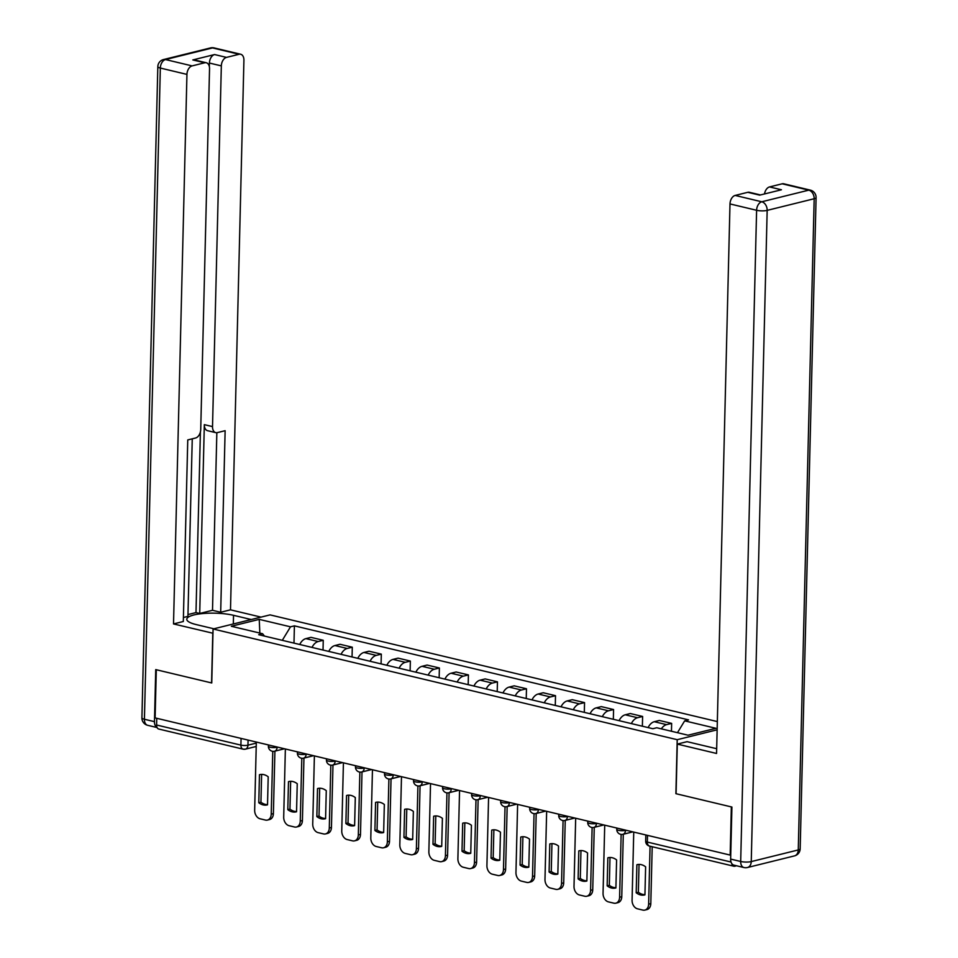 <?xml version="1.0" encoding="UTF-8"?>
<svg xmlns="http://www.w3.org/2000/svg" width="958" height="958" viewBox="0 0 958 958"><rect width="100%" height="100%" fill="white"/><g stroke="black" fill="none" stroke-linecap="round" stroke-linejoin="round"><path stroke-width="1.44" d="M717.338 721.578L270.06 614.88L213.071 628.987L677.21 739.696L675.893 793.679L731.349 806.911L730.176 855.087L155.124 717.913L156.298 669.738L211.754 682.97L213.071 628.987M256.217 746.462L245.428 749.144A4.994 3.628 -103.9 0 1 244.11 749.132A4.994 3.209 -76.6 0 1 243.069 749.144L158.765 729.038A4.994 3.209 -76.6 0 1 156.597 725.002L240.901 745.12A4.994 1.209 1.4 0 0 247.942 745.18L256.301 743.109M156.765 718.308L156.597 725.002M731.768 863.589A4.994 3.209 103.4 0 0 733.816 866.212A4.994 3.209 103.4 0 0 734.858 866.2L736.558 865.769M661.343 728.846A11.484 7.365 -76.6 0 1 666.576 724.643L671.642 723.386L659.355 720.464L654.29 721.709A11.484 7.365 103.4 0 0 648.111 727.589M671.45 731.253L671.642 723.386M631.37 723.589A11.484 7.365 -76.6 0 1 637.537 717.722L642.614 716.464L630.328 713.53L625.263 714.788A11.484 7.365 103.4 0 0 619.084 720.655M642.375 726.212L642.614 716.464M602.331 716.668A11.484 7.365 -76.6 0 1 608.51 710.788L613.575 709.543L601.301 706.609L596.223 707.866A11.484 7.365 103.4 0 0 590.056 713.734M613.336 719.29L613.575 709.543M573.303 709.746A11.484 7.365 -76.6 0 1 579.482 703.867L584.548 702.609L572.261 699.687L567.196 700.933A11.484 7.365 103.4 0 0 561.017 706.812M584.308 712.369L584.548 702.609M544.276 702.813A11.484 7.365 -76.6 0 1 550.443 696.945L555.508 695.688L543.234 692.754L538.168 694.011A11.484 7.365 103.4 0 0 531.989 699.891M555.281 705.435L555.508 695.688M515.236 695.891A11.484 7.365 -76.6 0 1 521.415 690.011L526.481 688.766L514.195 685.832L509.129 687.09A11.484 7.365 103.4 0 0 502.95 692.957M526.241 698.514L526.481 688.766M486.209 688.97A11.484 7.365 -76.6 0 1 492.388 683.09L497.453 681.833L485.167 678.911L480.102 680.168A11.484 7.365 103.4 0 0 473.923 686.036M497.214 691.592L497.453 681.833M457.17 682.036A11.484 7.365 -76.6 0 1 463.349 676.168L468.414 674.911L456.14 671.989L451.074 673.235A11.484 7.365 103.4 0 0 444.895 679.114M468.175 684.671L468.414 674.911M428.142 675.115A11.484 7.365 -76.6 0 1 434.321 669.247L439.387 667.989L427.1 665.056L422.035 666.313A11.484 7.365 103.4 0 0 415.856 672.181M439.147 677.737L439.387 667.989M399.115 668.193A11.484 7.365 -76.6 0 1 405.282 662.313L410.359 661.068L398.073 658.134L393.008 659.391A11.484 7.365 103.4 0 0 386.828 665.259M410.12 670.816L410.359 661.068M370.075 661.26A11.484 7.365 -76.6 0 1 376.255 655.392L381.32 654.134L369.034 651.212L363.968 652.458A11.484 7.365 103.4 0 0 357.801 658.338M381.08 663.894L381.32 654.134M341.048 654.338A11.484 7.365 -76.6 0 1 347.227 648.47L352.293 647.213L340.006 644.279L334.941 645.536A11.484 7.365 103.4 0 0 328.762 651.416M352.053 656.96L352.293 647.213M312.009 647.416A11.484 7.365 -76.6 0 1 318.188 641.537L323.253 640.291L310.979 637.357L305.913 638.615A11.484 7.365 103.4 0 0 299.734 644.483M323.026 650.039L323.253 640.291M677.474 732.69L684.671 720.847L715.937 728.308L688.024 735.205L656.757 727.757L652.853 728.715L258.696 634.699L262.6 633.729L231.333 626.269L259.235 619.371L290.502 626.819L282.299 640.327M684.671 720.847L688.574 719.877L294.405 625.861L290.502 626.819M717.135 729.816L677.21 739.696M293.986 643.117L294.405 625.861M264.468 636.076L262.6 633.729M259.834 633.07L259.235 619.371M639.034 864.415L638.351 892.233A15.591 11.352 76.1 0 0 644.938 894.64M652.194 846.74L650.805 903.634A7.484 5.449 76.1 0 1 647.021 909.561L644.854 910.1A7.484 5.449 -103.9 0 0 648.638 904.16L650.805 903.634M636.196 892.772A15.591 11.352 76.1 0 0 644.65 894.94A15.591 11.352 76.1 0 0 644.938 894.856L645.62 866.822A15.591 11.352 76.1 0 0 637.166 864.655A15.591 11.352 76.1 0 0 636.878 864.739L636.196 892.772L638.351 892.233M633.741 832.083L632.076 900.209A7.484 5.449 -103.9 0 0 637.489 908.807L642.878 910.1A7.484 5.449 -103.9 0 0 644.854 910.1M650.063 846.225L648.638 904.16M609.995 857.494L609.324 885.312A15.591 11.352 76.1 0 0 615.91 887.719M623.299 834.238L621.766 896.7A7.484 5.449 76.1 0 1 617.982 902.64L615.826 903.178A7.484 5.449 -103.9 0 0 619.61 897.239L621.766 896.7M607.156 885.851A15.591 11.352 76.1 0 0 615.623 888.006A15.591 11.352 76.1 0 0 615.91 887.934L616.593 859.901A15.591 11.352 76.1 0 0 608.126 857.733A15.591 11.352 76.1 0 0 607.839 857.805L607.156 885.851L609.324 885.312M604.714 825.149L603.049 893.287A7.484 5.449 -103.9 0 0 608.45 901.885L613.85 903.166A7.484 5.449 -103.9 0 0 615.826 903.178M621.143 834.43L619.61 897.239M580.967 850.56L580.285 878.39A15.591 11.352 76.1 0 0 586.883 880.797M594.259 827.317L592.739 889.778A7.484 5.449 76.1 0 1 588.954 895.718L586.787 896.245A7.484 5.449 -103.9 0 0 590.583 890.317L592.739 889.778M578.129 878.929A15.591 11.352 76.1 0 0 586.595 881.085A15.591 11.352 76.1 0 0 586.871 881.013L587.565 852.967A15.591 11.352 76.1 0 0 579.099 850.812A15.591 11.352 76.1 0 0 578.812 850.884L578.129 878.929L580.285 878.39M575.674 818.228L574.01 886.366A7.484 5.449 -103.9 0 0 579.422 894.964L584.811 896.245A7.484 5.449 -103.9 0 0 586.787 896.245M592.116 827.508L590.583 890.317M730.643 859.087L740.69 861.481A7.484 4.802 103.4 0 0 743.935 867.529L733.888 865.134A7.484 4.802 -76.6 0 1 730.643 859.087L731.912 807.043L676.085 793.727L677.294 744.091L687.09 741.672L713.518 747.97A28.069 6.778 1.4 0 0 716.68 748.629M677.294 744.091L716.56 753.467L729.996 203.934A7.484 4.802 -76.6 0 1 735.157 195.432L747.779 192.307A7.484 4.802 -76.6 0 1 749.336 192.295L760.496 194.953M764.508 193.959A7.484 4.802 -76.6 0 1 769.537 186.93L782.159 183.804A7.484 4.802 -76.6 0 1 783.728 183.78L810.336 190.127A7.484 4.802 103.4 0 0 808.78 190.151L782.159 183.804M747.779 192.307L759.682 195.145L781.453 189.768L769.537 186.93M212.975 633.25L173.518 623.933L186.942 74.401L160.333 68.054L144.418 719.254L154.466 721.649L155.735 669.606L211.574 682.922L212.784 633.298M213.862 628.783L196.162 624.568A28.069 6.778 1.4 0 1 186.786 619.251A28.069 6.778 1.4 0 1 203.455 613.491A28.069 6.778 1.4 0 1 233.536 615.311L251.236 619.539M261.031 617.12L230.495 609.827L220.687 612.258L225.13 430.693L217.322 432.621A7.484 4.802 103.4 0 1 215.766 432.645A7.484 4.802 103.4 0 1 212.52 426.597L221.334 65.886L209.419 63.048A7.484 4.802 -76.6 0 1 214.58 54.546L192.821 59.935A7.484 4.802 -76.6 0 1 194.378 59.911L206.293 62.761A7.484 4.802 103.4 0 0 204.737 62.773L192.103 65.898A7.484 4.802 103.4 0 0 186.942 74.401M187.96 614.569L195.995 612.581L199.719 613.467L212.508 610.306L220.687 612.258M183.409 617.503L187.924 616.389L192.259 438.824M206.293 62.761A7.484 4.802 103.4 0 1 209.539 68.808L200.725 429.507A7.484 4.802 103.4 0 1 195.564 438.01L187.756 439.938L183.313 621.503L173.518 623.933M230.495 609.827L243.919 60.294A7.484 4.802 103.4 0 0 240.674 54.247A7.484 4.802 103.4 0 0 239.117 54.271L226.495 57.396A7.484 4.802 103.4 0 0 221.334 65.886M154.466 721.649A7.484 4.802 103.4 0 0 157.04 727.457M199.719 613.467L204.329 424.645L212.52 426.597M195.995 612.581L200.402 431.878M209.335 66.557L209.419 63.048M212.508 610.306L216.843 432.705M215.766 432.645L207.575 430.693A7.484 4.802 -76.6 0 1 204.329 424.645M551.94 843.639L551.257 871.469A15.591 11.352 76.1 0 0 557.843 873.864M565.232 820.383L563.711 882.857A7.484 5.449 76.1 0 1 559.915 888.796L557.76 889.323A7.484 5.449 -103.9 0 0 561.544 883.396L563.711 882.857M549.09 871.996A15.591 11.352 76.1 0 0 557.556 874.163A15.591 11.352 76.1 0 0 557.843 874.079L558.526 846.046A15.591 11.352 76.1 0 0 550.06 843.878A15.591 11.352 76.1 0 0 549.784 843.962L549.09 871.996L551.257 871.469M546.647 811.306L544.982 879.444A7.484 5.449 -103.9 0 0 550.383 888.03L555.784 889.323A7.484 5.449 -103.9 0 0 557.76 889.323M563.076 820.575L561.544 883.396M522.9 836.717L522.218 864.535A15.591 11.352 76.1 0 0 528.816 866.942M536.205 813.462L534.672 875.935A7.484 5.449 76.1 0 1 530.888 881.863L528.732 882.402A7.484 5.449 -103.9 0 0 532.516 876.462L534.672 875.935M520.062 865.074A15.591 11.352 76.1 0 0 528.529 867.241A15.591 11.352 76.1 0 0 528.816 867.158L529.499 839.124A15.591 11.352 76.1 0 0 521.032 836.957A15.591 11.352 76.1 0 0 520.745 837.029L520.062 865.074L522.218 864.535M517.619 804.385L515.955 872.51A7.484 5.449 -103.9 0 0 521.356 881.109L526.756 882.402A7.484 5.449 -103.9 0 0 528.732 882.402M534.049 813.653L532.516 876.462M493.873 829.796L493.19 857.614A15.591 11.352 76.1 0 0 499.789 860.021M507.165 806.54L505.644 869.002A7.484 5.449 76.1 0 1 501.86 874.941L499.693 875.48A7.484 5.449 -103.9 0 0 503.477 869.541L505.644 869.002M491.035 858.152A15.591 11.352 76.1 0 0 499.489 860.308A15.591 11.352 76.1 0 0 499.777 860.236L500.459 832.191A15.591 11.352 76.1 0 0 492.005 830.035A15.591 11.352 76.1 0 0 491.717 830.107L491.035 858.152L493.19 857.614M488.58 797.451L486.915 865.589A7.484 5.449 -103.9 0 0 492.328 874.187L497.717 875.468A7.484 5.449 -103.9 0 0 499.693 875.48M505.022 806.732L503.477 869.541M464.834 822.862L464.163 850.692A15.591 11.352 76.1 0 0 470.749 853.099M478.138 799.607L476.605 862.08A7.484 5.449 76.1 0 1 472.821 868.02L470.665 868.547A7.484 5.449 -103.9 0 0 474.45 862.619L476.605 862.08M461.995 851.219A15.591 11.352 76.1 0 0 470.462 853.386A15.591 11.352 76.1 0 0 470.749 853.315L471.432 825.269A15.591 11.352 76.1 0 0 462.965 823.114A15.591 11.352 76.1 0 0 462.69 823.185L461.995 851.219L464.163 850.692M459.553 790.53L457.888 858.667A7.484 5.449 -103.9 0 0 463.289 867.253L468.69 868.547A7.484 5.449 -103.9 0 0 470.665 868.547M475.982 799.81L474.45 862.619M435.806 815.941L435.124 843.759A15.591 11.352 76.1 0 0 441.722 846.165M449.098 792.685L447.578 855.159A7.484 5.449 76.1 0 1 443.794 861.086L441.638 861.625A7.484 5.449 -103.9 0 0 445.422 855.686L447.578 855.159M432.968 844.297A15.591 11.352 76.1 0 0 441.434 846.465A15.591 11.352 76.1 0 0 441.71 846.381L442.404 818.348A15.591 11.352 76.1 0 0 433.938 816.18A15.591 11.352 76.1 0 0 433.651 816.264L432.968 844.297L435.124 843.759M430.525 783.608L428.861 851.734A7.484 5.449 -103.9 0 0 434.261 860.332L439.662 861.625A7.484 5.449 -103.9 0 0 441.638 861.625M446.955 792.877L445.422 855.686M406.779 809.019L406.096 836.837A15.591 11.352 76.1 0 0 412.682 839.244M420.071 785.764L418.55 848.225A7.484 5.449 76.1 0 1 414.766 854.165L412.599 854.704A7.484 5.449 -103.9 0 0 416.383 848.764L418.55 848.225M403.941 837.376A15.591 11.352 76.1 0 0 412.395 839.531A15.591 11.352 76.1 0 0 412.682 839.459L413.365 811.426A15.591 11.352 76.1 0 0 404.911 809.259A15.591 11.352 76.1 0 0 404.623 809.33L403.941 837.376L406.096 836.837M401.486 776.675L399.821 844.812A7.484 5.449 -103.9 0 0 405.234 853.41L410.623 854.692A7.484 5.449 -103.9 0 0 412.599 854.704M417.916 785.955L416.383 848.764M377.739 802.085L377.069 829.915A15.591 11.352 76.1 0 0 383.655 832.322M391.044 778.842L389.511 841.304A7.484 5.449 76.1 0 1 385.727 847.243L383.571 847.77A7.484 5.449 -103.9 0 0 387.355 841.842L389.511 841.304M374.901 830.454A15.591 11.352 76.1 0 0 383.368 832.61A15.591 11.352 76.1 0 0 383.655 832.538L384.338 804.492A15.591 11.352 76.1 0 0 375.871 802.337A15.591 11.352 76.1 0 0 375.584 802.409L374.901 830.454L377.069 829.915M372.458 769.753L370.794 837.891A7.484 5.449 -103.9 0 0 376.195 846.489L381.595 847.77A7.484 5.449 -103.9 0 0 383.571 847.77M388.888 779.034L387.355 841.842M348.712 795.164L348.029 822.994A15.591 11.352 76.1 0 0 354.628 825.389M362.004 771.909L360.483 834.382A7.484 5.449 76.1 0 1 356.699 840.322L354.532 840.849A7.484 5.449 -103.9 0 0 358.328 834.921L360.483 834.382M345.874 823.521A15.591 11.352 76.1 0 0 354.328 825.688A15.591 11.352 76.1 0 0 354.616 825.604L355.298 797.571A15.591 11.352 76.1 0 0 346.844 795.403A15.591 11.352 76.1 0 0 346.556 795.487L345.874 823.521L348.029 822.994M343.419 762.831L341.755 830.969A7.484 5.449 -103.9 0 0 347.167 839.555L352.556 840.849A7.484 5.449 -103.9 0 0 354.532 840.849M359.861 772.1L358.328 834.921M319.685 788.242L319.002 816.06A15.591 11.352 76.1 0 0 325.588 818.467M332.977 764.987L331.444 827.461A7.484 5.449 76.1 0 1 327.66 833.388L325.504 833.927A7.484 5.449 -103.9 0 0 329.289 827.987L331.444 827.461M316.835 816.599A15.591 11.352 76.1 0 0 325.301 818.767A15.591 11.352 76.1 0 0 325.588 818.683L326.271 790.649A15.591 11.352 76.1 0 0 317.805 788.482A15.591 11.352 76.1 0 0 317.529 788.554L316.835 816.599L319.002 816.06M314.392 755.91L312.727 824.036A7.484 5.449 -103.9 0 0 318.128 832.634L323.529 833.915A7.484 5.449 -103.9 0 0 325.504 833.927M330.821 765.179L329.289 827.987M290.645 781.321L289.963 809.139A15.591 11.352 76.1 0 0 296.561 811.546M303.949 758.065L302.417 820.527A7.484 5.449 76.1 0 1 298.633 826.467L296.477 827.005A7.484 5.449 -103.9 0 0 300.261 821.066L302.417 820.527M287.807 809.678A15.591 11.352 76.1 0 0 296.273 811.833A15.591 11.352 76.1 0 0 296.549 811.761L297.243 783.716A15.591 11.352 76.1 0 0 288.777 781.56A15.591 11.352 76.1 0 0 288.49 781.632L287.807 809.678L289.963 809.139M285.364 748.976L283.7 817.114A7.484 5.449 -103.9 0 0 289.1 825.712L294.501 826.994A7.484 5.449 -103.9 0 0 296.477 827.005M301.794 758.257L300.261 821.066M261.618 774.387L260.935 802.217A15.591 11.352 76.1 0 0 267.533 804.624M274.91 751.132L273.389 813.605A7.484 5.449 76.1 0 1 269.605 819.545L267.438 820.072A7.484 5.449 -103.9 0 0 271.222 814.144L273.389 813.605M258.78 802.744A15.591 11.352 76.1 0 0 267.234 804.912A15.591 11.352 76.1 0 0 267.522 804.84L268.204 776.794A15.591 11.352 76.1 0 0 259.75 774.639A15.591 11.352 76.1 0 0 259.462 774.711L258.78 802.744L260.935 802.217M256.325 742.055L254.66 810.193A7.484 5.449 -103.9 0 0 260.073 818.779L265.462 820.072A7.484 5.449 -103.9 0 0 267.438 820.072M272.767 751.335L271.222 814.144M268.42 744.941L268.384 746.258A4.994 1.209 1.4 0 0 270.048 747.204A4.994 1.209 1.4 0 0 277.101 747.264L277.628 747.132M277.101 747.012L277.101 747.264A4.994 3.628 76.1 0 1 274.575 751.228L284.478 748.773M297.447 751.862L297.411 753.18A4.994 1.209 1.4 0 0 299.088 754.126A4.994 1.209 1.4 0 0 306.129 754.185L306.656 754.054M306.129 753.934L306.129 754.185A4.994 3.628 76.1 0 1 303.602 758.149L313.517 755.694M326.486 758.784L326.45 760.101A4.994 1.209 1.4 0 0 328.115 761.047A4.994 1.209 1.4 0 0 335.156 761.119L335.683 760.987M335.168 760.856L335.156 761.119A4.994 3.628 76.1 0 1 332.642 765.071L342.545 762.616M355.514 765.717L355.478 767.035A4.994 1.209 1.4 0 0 357.142 767.969A4.994 1.209 1.4 0 0 364.196 768.041L364.723 767.909M364.196 767.789L364.196 768.041A4.994 3.628 76.1 0 1 361.669 771.992L371.572 769.549M384.541 772.639L384.517 773.956A4.994 1.209 1.4 0 0 386.182 774.902A4.994 1.209 1.4 0 0 393.223 774.962L393.75 774.83M393.235 774.711L393.223 774.962A4.994 3.628 76.1 0 1 390.696 778.926L400.612 776.471M413.581 779.561L413.545 780.878A4.994 1.209 1.4 0 0 415.209 781.824A4.994 1.209 1.4 0 0 422.25 781.896L422.789 781.764M422.262 781.632L422.25 781.896A4.994 3.628 76.1 0 1 419.736 785.847L429.639 783.393M442.608 786.494L442.572 787.799A4.994 1.209 1.4 0 0 444.249 788.745A4.994 1.209 1.4 0 0 451.29 788.817L451.817 788.685M451.29 788.566L451.29 788.817A4.994 3.628 76.1 0 1 448.763 792.769L458.666 790.314M471.635 793.416L471.611 794.733A4.994 1.209 1.4 0 0 473.276 795.679A4.994 1.209 1.4 0 0 480.317 795.739L480.844 795.607M480.329 795.487L480.317 795.739A4.994 3.628 76.1 0 1 477.791 799.702L487.706 797.248M500.675 800.337L500.639 801.654A4.994 1.209 1.4 0 0 502.303 802.6A4.994 1.209 1.4 0 0 509.357 802.66L509.884 802.529M509.357 802.409L509.357 802.66A4.994 3.628 76.1 0 1 506.83 806.624L516.733 804.169M529.702 807.259L529.678 808.576A4.994 1.209 1.4 0 0 531.343 809.522A4.994 1.209 1.4 0 0 538.384 809.594L538.911 809.462M538.384 809.33L538.384 809.594A4.994 3.628 76.1 0 1 535.857 813.546L545.773 811.091M558.742 814.192L558.706 815.509A4.994 1.209 1.4 0 0 560.37 816.444A4.994 1.209 1.4 0 0 567.411 816.515L567.938 816.384M567.423 816.264L567.411 816.515A4.994 3.628 76.1 0 1 564.897 820.467L574.8 818.024M587.769 821.114L587.733 822.431A4.994 1.209 1.4 0 0 589.398 823.377A4.994 1.209 1.4 0 0 596.451 823.437L596.978 823.305M596.451 823.185L596.451 823.437A4.994 3.628 76.1 0 1 593.924 827.401L603.827 824.946M616.796 828.035L616.772 829.353A4.994 1.209 1.4 0 0 618.437 830.299A4.994 1.209 1.4 0 0 625.478 830.37L626.005 830.239M625.49 830.107L625.478 830.37A4.994 3.628 76.1 0 1 622.951 834.322L632.867 831.867M248.074 740.091L247.942 745.18A4.994 3.628 -103.9 0 1 245.428 749.144A4.994 4.994 0 0 1 243.069 749.144A4.994 3.209 -76.6 0 1 240.901 745.12L241.069 738.414M334.941 645.536L347.227 648.47M363.968 652.458L376.255 655.392M393.008 659.391L405.282 662.313M422.035 666.313L434.321 669.247M451.074 673.235L463.349 676.168M480.102 680.168L492.388 683.09M509.129 687.09L521.415 690.011M538.168 694.011L550.443 696.945M567.196 700.933L579.482 703.867M596.223 707.866L608.51 710.788M625.263 714.788L637.537 717.722M654.29 721.709L666.576 724.643M305.913 638.615L318.188 641.537M645.836 834.969L645.68 841.124A4.994 1.209 1.4 0 0 647.345 842.07L731.026 862.02M647.512 835.364L647.345 842.07A4.994 3.209 -76.6 0 0 649.512 846.094L733.816 866.212M743.935 867.529A7.484 7.484 0 0 0 747.468 867.517A7.484 5.449 76.1 0 0 751.252 861.589A7.484 1.808 -178.6 0 1 740.69 861.481L756.604 210.281A7.484 1.808 -178.6 0 0 767.166 210.377L751.252 861.589L798.265 849.95L814.18 198.737L767.166 210.377A7.484 5.449 -103.9 0 0 761.766 201.779L808.78 190.151A7.484 5.449 76.1 0 1 814.18 198.737A7.484 1.808 -178.6 0 0 816.084 197.588A7.484 7.484 0 0 0 810.336 190.127M735.157 195.432L761.766 201.779A7.484 4.802 103.4 0 0 756.604 210.281L729.996 203.934M800.17 848.8A7.484 1.808 -178.6 0 1 798.265 849.95A7.484 5.449 -103.9 0 1 794.481 855.889A7.484 7.484 0 0 0 800.17 848.8L816.084 197.588M204.737 62.773L192.821 59.935M214.58 54.546L226.495 57.396M239.117 54.271L212.508 47.924L165.494 59.552L192.103 65.898M233.321 623.969L233.536 615.311M212.508 47.924A7.484 4.802 -76.6 0 1 214.065 47.9A7.484 7.484 0 0 0 210.532 47.912A7.484 5.449 76.1 0 1 212.508 47.924M165.494 59.552A7.484 5.449 -103.9 0 0 163.519 59.552A7.484 7.484 0 0 0 157.831 66.629A7.484 1.808 -178.6 0 0 160.333 68.054A7.484 4.802 -76.6 0 1 165.494 59.552M157.088 727.553L147.664 725.302A7.484 4.802 -76.6 0 1 144.418 719.254A7.484 1.808 -178.6 0 1 141.916 717.841L157.831 66.629M616.772 829.353A4.994 4.994 0 0 0 622.951 834.322M587.733 822.431A4.994 4.994 0 0 0 593.924 827.401M558.706 815.509A4.994 4.994 0 0 0 564.897 820.467M529.678 808.576A4.994 4.994 0 0 0 535.857 813.546M500.639 801.654A4.994 4.994 0 0 0 506.83 806.624M471.611 794.733A4.994 4.994 0 0 0 477.791 799.702M442.572 787.799A4.994 4.994 0 0 0 448.763 792.769M413.545 780.878A4.994 4.994 0 0 0 419.736 785.847M384.517 773.956A4.994 4.994 0 0 0 390.696 778.926M355.478 767.035A4.994 4.994 0 0 0 361.669 771.992M326.45 760.101A4.994 4.994 0 0 0 332.642 765.071M297.411 753.18A4.994 4.994 0 0 0 303.602 758.149M268.384 746.258A4.994 4.994 0 0 0 274.575 751.228M645.68 841.124A4.994 4.994 0 0 0 649.512 846.094M747.468 867.517L794.481 855.889M240.674 54.247L214.065 47.9M210.532 47.912L163.519 59.552M141.916 717.841A7.484 7.484 0 0 0 147.664 725.302"/></g></svg>

